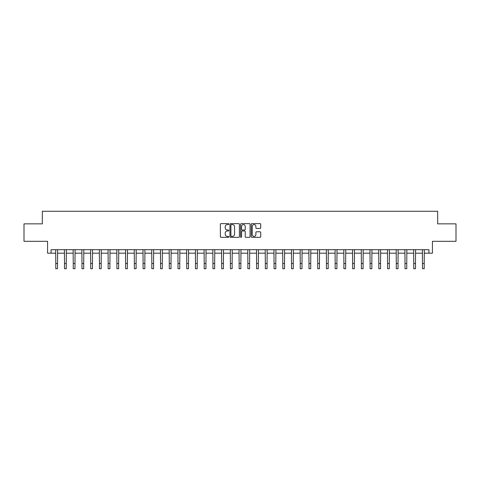 <?xml version="1.0" encoding="UTF-8"?>
<svg xmlns="http://www.w3.org/2000/svg" width="480" height="480" viewBox="0 0 480 480"><rect width="100%" height="100%" fill="white"/><g stroke="black" fill="none" stroke-linecap="round" stroke-linejoin="round"><path stroke-width="0.72" d="M228.822 224.106A0.48 0.48 0 0 0 228.342 223.626L221.058 223.626A0.684 0.684 0 0 0 220.374 224.316L220.374 236.652A0.684 0.684 0 0 0 221.058 237.342L228.342 237.342A0.48 0.48 0 0 0 228.822 236.862A0.48 0.48 0 0 0 228.342 236.382L227.4 236.382A2.196 2.196 0 0 1 225.21 234.186L225.21 233.16A2.196 2.196 0 0 1 227.4 230.964L228.342 230.964A0.48 0.48 0 0 0 228.822 230.484A0.48 0.48 0 0 0 228.342 230.004L227.4 230.004A2.196 2.196 0 0 1 225.21 227.808L225.21 226.782A2.196 2.196 0 0 1 227.4 224.586L228.342 224.586A0.48 0.48 0 0 0 228.822 224.106M260.034 228.462A0.684 0.684 0 0 0 260.724 227.778L260.724 224.316A0.684 0.684 0 0 0 260.034 223.626L251.946 223.626A0.684 0.684 0 0 0 251.262 224.316L251.262 236.652A0.684 0.684 0 0 0 251.946 237.342L260.034 237.342A0.684 0.684 0 0 0 260.724 236.652L260.724 232.47A0.684 0.684 0 0 0 260.034 231.786L256.572 231.786A0.684 0.684 0 0 0 255.888 232.47L255.888 234.546A1.836 1.836 0 0 1 254.052 236.382A1.836 1.836 0 0 1 252.222 234.546L252.222 226.422A1.836 1.836 0 0 1 254.052 224.586A1.836 1.836 0 0 1 255.888 226.422L255.888 227.778A0.684 0.684 0 0 0 256.572 228.462L260.034 228.462M51.066 253.182L51.066 249.69L428.934 249.69L428.934 253.182L432.426 253.182L432.426 241.308L456 241.308L456 223.848L437.664 223.848L437.664 211.278L42.336 211.278L42.336 223.848L24 223.848L24 241.308L47.574 241.308L47.574 253.182L55.782 253.182M239.4 224.316A0.684 0.684 0 0 0 238.716 223.626L230.622 223.626A0.684 0.684 0 0 0 229.938 224.316L229.938 236.652A0.684 0.684 0 0 0 230.622 237.342L238.716 237.342A0.684 0.684 0 0 0 239.4 236.652L239.4 224.316M241.284 223.626L249.378 223.626A0.684 0.684 0 0 1 250.062 224.316L250.062 236.652A0.684 0.684 0 0 1 249.378 237.342L245.916 237.342A0.684 0.684 0 0 1 245.226 236.652L245.226 231.648A0.684 0.684 0 0 0 244.542 230.964L242.244 230.964A0.684 0.684 0 0 0 241.56 231.648L241.56 236.862A0.48 0.48 0 0 1 241.08 237.342A0.48 0.48 0 0 1 240.6 236.862L240.6 224.316A0.684 0.684 0 0 1 241.284 223.626M57.528 253.182L64.512 253.182M66.258 253.182L73.242 253.182M74.988 253.182L81.972 253.182M83.718 253.182L90.702 253.182M92.448 253.182L99.432 253.182M101.178 253.182L108.162 253.182M109.914 253.182L116.898 253.182M118.644 253.182L125.628 253.182M127.374 253.182L134.358 253.182M136.104 253.182L143.088 253.182M144.834 253.182L151.818 253.182M153.564 253.182L160.548 253.182M162.294 253.182L169.278 253.182M171.024 253.182L178.014 253.182M179.76 253.182L186.744 253.182M188.49 253.182L195.474 253.182M197.22 253.182L204.204 253.182M205.95 253.182L212.934 253.182M214.68 253.182L221.664 253.182M223.41 253.182L230.394 253.182M232.14 253.182L239.124 253.182M240.876 253.182L247.86 253.182M249.606 253.182L256.59 253.182M258.336 253.182L265.32 253.182M267.066 253.182L274.05 253.182M275.796 253.182L282.78 253.182M284.526 253.182L291.51 253.182M293.256 253.182L300.24 253.182M301.986 253.182L308.976 253.182M310.722 253.182L317.706 253.182M319.452 253.182L326.436 253.182M328.182 253.182L335.166 253.182M336.912 253.182L343.896 253.182M345.642 253.182L352.626 253.182M354.372 253.182L361.356 253.182M363.102 253.182L370.086 253.182M371.838 253.182L378.822 253.182M380.568 253.182L387.552 253.182M389.298 253.182L396.282 253.182M398.028 253.182L405.012 253.182M406.758 253.182L413.742 253.182M415.488 253.182L422.472 253.182M424.218 253.182L428.934 253.182M231.378 224.586A0.48 0.48 0 0 0 230.898 225.066L230.898 235.902A0.48 0.48 0 0 0 231.378 236.382L232.374 236.382A2.196 2.196 0 0 0 234.564 234.186L234.564 226.782A2.196 2.196 0 0 0 232.374 224.586L231.378 224.586M245.226 226.458A1.836 1.836 0 0 0 243.396 224.622A1.836 1.836 0 0 0 241.56 226.458L241.56 229.32A0.684 0.684 0 0 0 242.244 230.004L244.542 230.004A0.684 0.684 0 0 0 245.226 229.32L245.226 226.458M55.698 249.69L55.782 263.484L57.528 263.484L57.612 249.69M55.782 263.484L55.782 268.722L57.528 268.722L57.528 263.484M64.428 249.69L64.512 263.484L66.258 263.484L66.342 249.69M64.512 263.484L64.512 268.722L66.258 268.722L66.258 263.484M73.158 249.69L73.242 263.484L74.988 263.484L75.072 249.69M73.242 263.484L73.242 268.722L74.988 268.722L74.988 263.484M81.888 249.69L81.972 263.484L83.718 263.484L83.802 249.69M81.972 263.484L81.972 268.722L83.718 268.722L83.718 263.484M90.618 249.69L90.702 263.484L92.448 263.484L92.532 249.69M90.702 263.484L90.702 268.722L92.448 268.722L92.448 263.484M99.354 249.69L99.432 263.484L101.178 263.484L101.262 249.69M99.432 263.484L99.432 268.722L101.178 268.722L101.178 263.484M108.084 249.69L108.162 263.484L109.914 263.484L109.992 249.69M108.162 263.484L108.162 268.722L109.914 268.722L109.914 263.484M116.814 249.69L116.898 263.484L118.644 263.484L118.722 249.69M116.898 263.484L116.898 268.722L118.644 268.722L118.644 263.484M125.544 249.69L125.628 263.484L127.374 263.484L127.458 249.69M125.628 263.484L125.628 268.722L127.374 268.722L127.374 263.484M134.274 249.69L134.358 263.484L136.104 263.484L136.188 249.69M134.358 263.484L134.358 268.722L136.104 268.722L136.104 263.484M143.004 249.69L143.088 263.484L144.834 263.484L144.918 249.69M143.088 263.484L143.088 268.722L144.834 268.722L144.834 263.484M151.734 249.69L151.818 263.484L153.564 263.484L153.648 249.69M151.818 263.484L151.818 268.722L153.564 268.722L153.564 263.484M160.464 249.69L160.548 263.484L162.294 263.484L162.378 249.69M160.548 263.484L160.548 268.722L162.294 268.722L162.294 263.484M169.2 249.69L169.278 263.484L171.024 263.484L171.108 249.69M169.278 263.484L169.278 268.722L171.024 268.722L171.024 263.484M177.93 249.69L178.014 263.484L179.76 263.484L179.838 249.69M178.014 263.484L178.014 268.722L179.76 268.722L179.76 263.484M186.66 249.69L186.744 263.484L188.49 263.484L188.574 249.69M186.744 263.484L186.744 268.722L188.49 268.722L188.49 263.484M195.39 249.69L195.474 263.484L197.22 263.484L197.304 249.69M195.474 263.484L195.474 268.722L197.22 268.722L197.22 263.484M204.12 249.69L204.204 263.484L205.95 263.484L206.034 249.69M204.204 263.484L204.204 268.722L205.95 268.722L205.95 263.484M212.85 249.69L212.934 263.484L214.68 263.484L214.764 249.69M212.934 263.484L212.934 268.722L214.68 268.722L214.68 263.484M221.58 249.69L221.664 263.484L223.41 263.484L223.494 249.69M221.664 263.484L221.664 268.722L223.41 268.722L223.41 263.484M230.316 249.69L230.394 263.484L232.14 263.484L232.224 249.69M230.394 263.484L230.394 268.722L232.14 268.722L232.14 263.484M239.046 249.69L239.124 263.484L240.876 263.484L240.954 249.69M239.124 263.484L239.124 268.722L240.876 268.722L240.876 263.484M247.776 249.69L247.86 263.484L249.606 263.484L249.684 249.69M247.86 263.484L247.86 268.722L249.606 268.722L249.606 263.484M256.506 249.69L256.59 263.484L258.336 263.484L258.42 249.69M256.59 263.484L256.59 268.722L258.336 268.722L258.336 263.484M265.236 249.69L265.32 263.484L267.066 263.484L267.15 249.69M265.32 263.484L265.32 268.722L267.066 268.722L267.066 263.484M273.966 249.69L274.05 263.484L275.796 263.484L275.88 249.69M274.05 263.484L274.05 268.722L275.796 268.722L275.796 263.484M282.696 249.69L282.78 263.484L284.526 263.484L284.61 249.69M282.78 263.484L282.78 268.722L284.526 268.722L284.526 263.484M291.426 249.69L291.51 263.484L293.256 263.484L293.34 249.69M291.51 263.484L291.51 268.722L293.256 268.722L293.256 263.484M300.162 249.69L300.24 263.484L301.986 263.484L302.07 249.69M300.24 263.484L300.24 268.722L301.986 268.722L301.986 263.484M308.892 249.69L308.976 263.484L310.722 263.484L310.8 249.69M308.976 263.484L308.976 268.722L310.722 268.722L310.722 263.484M317.622 249.69L317.706 263.484L319.452 263.484L319.536 249.69M317.706 263.484L317.706 268.722L319.452 268.722L319.452 263.484M326.352 249.69L326.436 263.484L328.182 263.484L328.266 249.69M326.436 263.484L326.436 268.722L328.182 268.722L328.182 263.484M335.082 249.69L335.166 263.484L336.912 263.484L336.996 249.69M335.166 263.484L335.166 268.722L336.912 268.722L336.912 263.484M343.812 249.69L343.896 263.484L345.642 263.484L345.726 249.69M343.896 263.484L343.896 268.722L345.642 268.722L345.642 263.484M352.542 249.69L352.626 263.484L354.372 263.484L354.456 249.69M352.626 263.484L352.626 268.722L354.372 268.722L354.372 263.484M361.278 249.69L361.356 263.484L363.102 263.484L363.186 249.69M361.356 263.484L361.356 268.722L363.102 268.722L363.102 263.484M370.008 249.69L370.086 263.484L371.838 263.484L371.916 249.69M370.086 263.484L370.086 268.722L371.838 268.722L371.838 263.484M378.738 249.69L378.822 263.484L380.568 263.484L380.646 249.69M378.822 263.484L378.822 268.722L380.568 268.722L380.568 263.484M387.468 249.69L387.552 263.484L389.298 263.484L389.382 249.69M387.552 263.484L387.552 268.722L389.298 268.722L389.298 263.484M396.198 249.69L396.282 263.484L398.028 263.484L398.112 249.69M396.282 263.484L396.282 268.722L398.028 268.722L398.028 263.484M404.928 249.69L405.012 263.484L406.758 263.484L406.842 249.69M405.012 263.484L405.012 268.722L406.758 268.722L406.758 263.484M413.658 249.69L413.742 263.484L415.488 263.484L415.572 249.69M413.742 263.484L413.742 268.722L415.488 268.722L415.488 263.484M422.388 249.69L422.472 263.484L424.218 263.484L424.302 249.69M422.472 263.484L422.472 268.722L424.218 268.722L424.218 263.484"/></g></svg>
